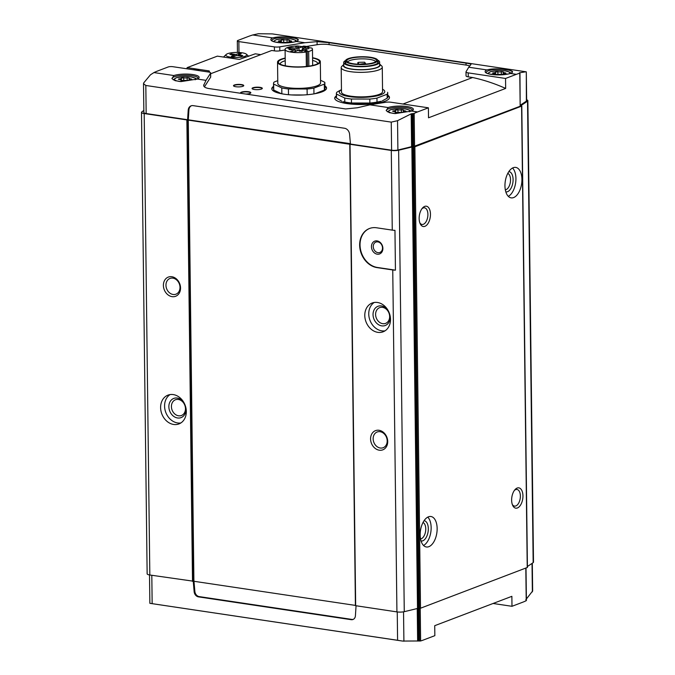 <?xml version="1.0" encoding="UTF-8"?>
<svg xmlns="http://www.w3.org/2000/svg" width="675" height="675" viewBox="0 0 675 675"><rect width="100%" height="100%" fill="white"/><g stroke="black" fill="none" stroke-linecap="round" stroke-linejoin="round"><path stroke-width="1.01" d="M306.188 52A13.694 3.333 179.3 0 1 292.233 52.287A13.694 3.333 179.3 0 1 285.086 49.452A13.694 3.333 179.3 0 1 297.675 45.967L302.147 46.634L303.556 46.102A13.694 3.333 179.3 0 1 308.694 46.87L307.285 47.402L311.757 48.068A13.694 3.333 179.3 0 1 312.466 49.115A13.694 3.333 179.3 0 1 308.694 51.469L307.336 51.081L304.83 51.621L306.188 52L306.357 66.479M295.633 47.047L298.772 47.233L295.633 47.047M305.733 48.549L308.872 48.743L305.733 48.549M299.067 51.089L302.206 51.283L299.067 51.089M288.968 49.579L292.106 49.773L288.968 49.579M307.049 49.916L302.147 49.005L306.146 47.385L302.721 46.87L297.051 48.423L290.056 47.377A11.981 2.919 179.3 0 0 287.795 48.237L295.405 49.553L290.562 51.502A11.981 2.919 -0.7 0 0 293.988 52.009L298.603 50.254L304.788 50.777L307.049 49.916M308.703 47.613L308.694 46.87M308.872 66.158L308.694 51.469M387.602 92.298A25.675 6.252 179.3 0 1 387.72 92.88A25.675 6.252 179.3 0 1 387.121 94.247L376.962 98.111A25.675 6.252 179.3 0 1 369.816 99.065L351.413 99.006A25.675 6.252 179.3 0 1 347.903 98.575A25.675 6.252 179.3 0 1 344.739 98.01L336.496 94.087A25.675 6.252 179.3 0 1 336.378 93.504A25.675 6.252 179.3 0 1 336.968 92.138L340.698 90.003M382.539 89.235A22.739 5.535 179.3 0 1 376.971 95.867A22.739 5.535 179.3 0 1 349.507 96.635A22.739 5.535 179.3 0 1 341.466 89.741M376.962 98.111L377.013 102.094A25.675 6.252 179.3 0 1 369.858 103.047L369.816 99.065M387.121 94.247L387.172 98.229A25.675 6.252 179.3 0 0 387.762 96.862L387.72 92.88M351.413 99.006L351.464 102.988A25.675 6.252 179.3 0 1 344.79 101.992L344.739 98.01M336.496 94.087L336.538 98.069A25.675 6.252 179.3 0 1 336.42 97.487L336.378 93.504M377.013 102.094L381.299 101.25A22.739 5.535 179.3 0 1 349.582 103.275A22.739 5.535 179.3 0 1 342.993 101.722L344.79 101.992M382.328 100.845L387.172 98.229M351.464 102.988L369.858 103.047M336.538 98.069L341.837 101.275M320.549 80.283L324.759 82.282A25.675 6.252 179.3 0 1 324.861 82.831A25.675 6.252 179.3 0 1 324.321 84.13L324.397 90.104A25.675 6.252 179.3 0 0 324.937 88.805L324.861 82.831M288.495 94.711L288.427 88.948L307.091 89.007A25.675 6.252 179.3 0 0 313.883 88.104L313.951 93.892M307.091 89.007L307.167 94.728M288.427 88.948A25.675 6.252 179.3 0 1 281.779 87.936L281.846 93.808M377.831 332.353A15.407 12.445 69.2 0 1 365.116 318.693A15.407 12.445 69.2 0 1 372.17 303.016A15.407 12.445 69.2 0 1 389.273 312.981A15.407 12.445 69.2 0 1 383.122 331.805A15.407 12.445 69.2 0 1 377.831 332.353M379.266 450.2A10.268 8.294 69.2 0 1 371.663 434.152A10.268 8.294 69.2 0 1 386.505 436.371A10.268 8.294 69.2 0 1 379.266 450.2M395.44 270.16A5.991 1.46 -0.7 0 1 392.749 269.958L377.038 267.612A20.537 16.588 69.2 0 1 360.096 249.404A20.537 16.588 69.2 0 1 369.487 228.496A20.537 16.588 69.2 0 1 376.549 227.779L392.259 230.124A5.991 1.46 179.3 0 0 394.959 230.327L395.44 270.16L377.418 267.469A20.537 16.588 69.2 0 1 360.492 249.379A20.537 16.588 69.2 0 1 369.681 228.428M143.834 110.481A479.242 116.75 -0.7 0 0 141.834 111.873A5.991 1.46 -0.7 0 0 141.497 112.362A5.991 1.46 -0.7 0 0 144.188 113.543L391.289 150.449A5.991 1.46 -0.7 0 0 398.63 150.221A479.242 116.75 -0.7 0 0 411.868 147.007L417.504 608.453A479.242 116.75 -0.7 0 1 404.266 611.677A5.991 1.46 -0.7 0 1 396.925 611.896L355.514 605.669L349.878 144.222M393.677 110.835L392.555 111.172L393.517 111.476A2.362 0.574 -0.7 0 1 395.196 112.008A2.362 0.574 -0.7 0 1 395.052 112.202L397.254 112.531A2.362 0.574 -0.7 0 1 400.688 112.548L403.043 112.227A2.362 0.574 -0.7 0 1 402.975 112.101A2.362 0.574 -0.7 0 1 404.933 111.51L406.055 111.172L405.093 110.869A2.362 0.574 -0.7 0 1 403.414 110.337A2.362 0.574 -0.7 0 1 403.557 110.135L401.355 109.806A2.362 0.574 -0.7 0 1 397.921 109.797L395.567 110.109A2.362 0.574 -0.7 0 1 395.634 110.236A2.362 0.574 -0.7 0 1 393.677 110.835L393.685 111.485M179.423 78.832L178.301 79.169L179.263 79.473A2.362 0.574 -0.7 0 1 180.951 80.004A2.362 0.574 -0.7 0 1 180.807 80.207L183.001 80.536A2.362 0.574 -0.7 0 1 186.435 80.544L188.789 80.232A2.362 0.574 -0.7 0 1 188.73 80.106A2.362 0.574 -0.7 0 1 190.688 79.515L191.81 79.169L190.848 78.874A2.362 0.574 -0.7 0 1 189.16 78.342A2.362 0.574 -0.7 0 1 189.304 78.14L187.11 77.811A2.362 0.574 -0.7 0 1 183.676 77.802L181.322 78.114A2.362 0.574 -0.7 0 1 181.381 78.241A2.362 0.574 -0.7 0 1 179.423 78.832L179.432 79.49M279.366 40.795L278.252 41.133L279.214 41.437A2.362 0.574 -0.7 0 1 280.893 41.968A2.362 0.574 -0.7 0 1 280.749 42.171L282.943 42.5A2.362 0.574 -0.7 0 1 286.377 42.508L288.731 42.196A2.362 0.574 -0.7 0 1 288.672 42.069A2.362 0.574 -0.7 0 1 290.63 41.47L291.752 41.133L290.79 40.829A2.362 0.574 -0.7 0 1 289.102 40.297A2.362 0.574 -0.7 0 1 289.246 40.103L287.052 39.774A2.362 0.574 -0.7 0 1 283.618 39.758L281.264 40.078A2.362 0.574 -0.7 0 1 281.323 40.205A2.362 0.574 -0.7 0 1 279.366 40.795L279.374 41.453M493.619 72.79L492.497 73.128L493.459 73.432A2.362 0.574 -0.7 0 1 495.146 73.963A2.362 0.574 -0.7 0 1 495.003 74.166L497.197 74.495A2.362 0.574 -0.7 0 1 500.631 74.503L502.985 74.191A2.362 0.574 -0.7 0 1 502.917 74.064A2.362 0.574 -0.7 0 1 504.883 73.474L505.997 73.136L505.035 72.832A2.362 0.574 -0.7 0 1 503.356 72.301A2.362 0.574 -0.7 0 1 503.499 72.098L501.306 71.769A2.362 0.574 -0.7 0 1 497.863 71.761L495.509 72.073A2.362 0.574 -0.7 0 1 495.577 72.2A2.362 0.574 -0.7 0 1 493.619 72.79L493.627 73.448M149.875 603.323L402.562 641.064L420.618 640.972A92.424 49.604 98.5 0 0 423.065 640.145L434.843 635.664L434.725 625.683L511.869 596.329L511.987 606.302L522.821 602.176A92.424 49.604 98.5 0 0 526.213 600.691L525.817 568.148M402.562 641.064L397.592 640.288L397.246 611.938M150.154 603.357L397.592 640.288M203.799 86.062L203.782 84.763C203.251 86.527 204.871 87.775 208.626 88.501L345.617 108.953L357.463 107.755L369.925 104.828L388.1 107.536L386.21 110.633L389.382 112.683L395.339 113.577L411.598 111.046L417.563 111.94A92.424 49.604 -81.5 0 0 414.172 113.425L411.193 113.839L397.541 120.69L391.255 122.124L145.825 85.472L143.505 83.7L143.792 82.797L150.466 74.807L153.934 72.571L173.855 75.541L171.965 78.638L175.137 80.688L181.086 81.574L197.345 79.051L206.01 80.342L203.656 85.413M532.313 563.212L532.651 590.954L525.791 599.771M469.581 65.947A11.053 2.692 -0.7 0 0 466.062 65.07L329.062 44.609L329.046 42.668L317.081 41.639L304.822 42.736L296.156 41.445C299.396 40.129 298.983 39.066 294.907 38.256L288.951 37.37C282.378 36.585 276.944 36.771 272.666 37.935L252.745 34.965L258.339 33.75L272.27 33.893L525.935 71.778L519.353 72.832M329.046 42.668L466.037 63.129C469.758 63.644 471.369 64.133 470.872 64.597L470.99 64.403M470.872 64.597L468.737 67.222L486.911 69.93C491.197 68.766 496.623 68.58 503.204 69.365L509.153 70.251A13.087 3.189 179.3 0 1 512.325 72.276L511.675 72.799C511.574 73.6 507.338 74.292 498.977 74.883C482.684 74.031 487.105 72.141 486.143 72.579L486.152 72.622A13.087 3.189 179.3 0 1 503.204 69.365M402.992 104.017L472.627 77.515A205.394 165.923 69.2 0 1 505.659 88.433L505.541 78.46L516.375 74.334L510.41 73.44C513.65 72.124 513.228 71.061 509.153 70.251M516.375 74.334A92.424 49.604 -81.5 0 1 519.767 73.237L520.172 106.237L519.961 73.119M519.843 73.018L519.396 72.849M526.306 71.854L526.373 101.107A5.138 1.249 -0.7 0 0 526.66 100.685L526.306 71.854M505.659 88.433L428.515 117.796L428.397 107.814L417.563 111.94M412.104 113.678L412.509 146.568L413.505 146.568L520.172 106.237M369.925 104.828L385.754 102.279A4.961 1.207 -0.7 0 1 391.078 102.246L428.397 107.814M204.424 86.881L210.634 77.161L210.583 73.178L206.01 80.342M466.096 75.71A4.961 1.207 -0.7 0 0 466.045 75.887L465.995 71.904A4.961 1.207 -0.7 0 1 466.045 71.727L468.737 67.222M465.995 71.904A4.961 1.207 -0.7 0 0 468.222 72.883L505.541 78.46M252.745 34.965A78.73 19.178 -0.7 0 0 248.088 36.56L237.887 40.441A3.426 0.835 -0.7 0 0 237.322 40.913A3.426 0.835 -0.7 0 0 238.857 41.588L274.396 46.896A4.961 1.207 -0.7 0 0 279.771 46.845L304.822 42.736M329.062 44.609A11.053 2.692 -0.7 0 0 317.115 44.71L306.551 46.448M285.095 49.967L279.813 50.836L279.771 46.845M493.071 603.475L511.987 606.302M188.266 119.829L193.902 581.276L355.514 605.424M356.054 605.796L355.413 615.777A5.138 4.151 69.2 0 1 352.966 619.498A5.138 4.151 69.2 0 1 351.202 619.684L198.475 596.869A5.138 4.151 69.2 0 1 194.147 591.688L193.252 581.318M143.505 83.7L143.859 112.523A5.138 1.249 -0.7 0 0 146.163 113.543L187.599 119.728L188.207 110.202A5.991 4.843 69.2 0 1 191.067 105.848A5.991 4.843 69.2 0 1 193.126 105.638L344.545 128.258A5.991 4.843 69.2 0 1 349.591 134.3L350.435 144.045L391.601 150.196A5.138 1.249 -0.7 0 0 397.896 150.002A479.242 116.75 -0.7 0 0 411.598 146.661L412.509 146.568M279.813 50.836A4.961 1.207 -0.7 0 1 274.447 50.878L271.763 50.473L210.659 73.735M141.497 112.362L147.142 573.809A5.991 1.46 -0.7 0 0 149.825 574.999L193.902 581.276M173.652 424.465A15.407 12.445 69.2 0 1 160.937 410.805A15.407 12.445 69.2 0 1 167.991 395.128A15.407 12.445 69.2 0 1 185.093 405.101A15.407 12.445 69.2 0 1 178.943 423.925A15.407 12.445 69.2 0 1 173.652 424.465M172.091 296.654A10.268 8.294 69.2 0 1 164.481 280.606A10.268 8.294 69.2 0 1 179.331 282.825A10.268 8.294 69.2 0 1 172.091 296.654M349.878 144.214L355.514 605.669M526.652 99.807A5.991 1.46 -0.7 0 1 527.858 100.676A5.991 1.46 -0.7 0 1 527.529 101.166A479.242 116.75 -0.7 0 1 521.167 105.41L521.589 106.152L414.872 146.77L411.868 147.007M412.779 146.914L418.416 608.361L417.504 608.453M418.416 608.361L420.508 608.226L527.428 567.439L521.792 105.992M513.616 197.572A15.407 8.269 98.5 0 0 521.859 181.617A15.407 8.269 98.5 0 0 515.708 167.4A15.407 8.269 98.5 0 0 505.263 181.406A15.407 8.269 98.5 0 0 511.161 197.868A15.407 8.269 98.5 0 0 513.616 197.572M517.413 507.971A10.268 5.51 98.5 0 0 522.813 493.94A10.268 5.51 98.5 0 0 514.991 489.653A10.268 5.51 98.5 0 0 512.654 505.33A10.268 5.51 98.5 0 0 517.413 507.971M428.844 546.683A15.407 8.269 98.5 0 0 437.079 530.727A15.407 8.269 98.5 0 0 430.937 516.51A15.407 8.269 98.5 0 0 420.483 530.525A15.407 8.269 98.5 0 0 426.389 546.978A15.407 8.269 98.5 0 0 428.844 546.683M424.929 226.319A10.268 5.51 98.5 0 0 430.329 212.287A10.268 5.51 98.5 0 0 422.508 208.01A10.268 5.51 98.5 0 0 420.171 223.687A10.268 5.51 98.5 0 0 424.929 226.319M527.42 566.468A479.242 116.75 -0.7 0 0 533.166 562.612A5.991 1.46 -0.7 0 0 533.503 562.123L527.858 100.676M520.358 105.114A479.242 116.75 -0.7 0 0 526.373 101.107M350.401 143.665L187.599 119.728M210.583 73.178A4.961 1.207 -0.7 0 0 210.642 72.984A4.961 1.207 -0.7 0 0 208.415 72.006L172.876 66.698A3.426 0.835 -0.7 0 0 168.134 66.994L157.933 70.875A78.73 19.178 -0.7 0 0 153.934 72.571M240.933 93.319A5.138 1.249 179.3 0 1 240.553 92.855A5.138 1.249 179.3 0 1 245.675 91.547A5.138 1.249 179.3 0 1 250.822 92.737A5.138 1.249 179.3 0 1 245.776 94.044M235.794 86.721A5.138 1.249 179.3 0 1 233.491 85.708A5.138 1.249 179.3 0 1 238.604 84.392A5.138 1.249 179.3 0 1 243.759 85.582A5.138 1.249 179.3 0 1 241.059 86.721A5.138 1.249 179.3 0 1 235.794 86.721M254.357 89.497A5.138 1.249 179.3 0 1 252.053 88.484A5.138 1.249 179.3 0 1 257.175 87.168A5.138 1.249 179.3 0 1 262.322 88.358A5.138 1.249 179.3 0 1 259.63 89.488A5.138 1.249 179.3 0 1 254.357 89.497M387.745 95.209A27.388 6.674 179.3 0 1 389.483 97.504A27.388 6.674 179.3 0 1 375.114 103.562A27.388 6.674 179.3 0 1 347.017 103.579A27.388 6.674 179.3 0 1 334.716 98.179A27.388 6.674 179.3 0 1 336.403 95.833M324.903 85.86A27.388 6.674 179.3 0 1 326.557 88.104A27.388 6.674 179.3 0 1 312.179 94.162A27.388 6.674 179.3 0 1 284.082 94.179A27.388 6.674 179.3 0 1 271.789 88.779A27.388 6.674 179.3 0 1 273.552 86.375M472.627 77.515L468.273 76.866L468.222 72.883M466.045 75.887A4.961 1.207 -0.7 0 0 468.273 76.866M210.634 77.161A4.961 1.207 -0.7 0 0 210.693 76.967L210.642 72.984M188.317 119.458L188.924 109.932A5.991 4.843 69.2 0 1 191.43 105.73M353.312 619.346A5.138 4.151 69.2 0 1 351.911 619.414L199.184 596.599A5.138 4.151 69.2 0 1 194.864 591.418L193.987 581.293M419.825 222.817A8.412 4.514 98.5 0 0 422.018 224.454A8.412 4.514 98.5 0 0 423.36 224.294A8.412 4.514 98.5 0 0 427.866 215.578A8.412 4.514 98.5 0 0 424.507 207.807A8.412 4.514 98.5 0 0 421.934 208.735M420.55 538.945A8.412 4.514 98.5 0 0 421.217 538.777A8.412 4.514 98.5 0 0 425.663 530.685A8.412 4.514 98.5 0 0 423.006 522.484M421.048 540.987A10.268 5.51 98.5 0 0 422.786 540.81A10.268 5.51 98.5 0 0 428.279 530.077A10.268 5.51 98.5 0 0 424.086 520.678M423.546 545.467A15.407 8.269 98.5 0 0 430.836 532.069A15.407 8.269 98.5 0 0 427.781 517.126M512.308 504.47A8.412 4.514 98.5 0 0 514.502 506.107A8.412 4.514 98.5 0 0 515.843 505.946A8.412 4.514 98.5 0 0 520.341 497.23A8.412 4.514 98.5 0 0 516.983 489.459A8.412 4.514 98.5 0 0 514.417 490.379M505.33 189.835A8.412 4.514 98.5 0 0 505.988 189.667A8.412 4.514 98.5 0 0 510.435 181.575A8.412 4.514 98.5 0 0 507.786 173.374M505.828 191.877A10.268 5.51 98.5 0 0 507.558 191.692A10.268 5.51 98.5 0 0 513.059 180.968A10.268 5.51 98.5 0 0 508.857 171.568M508.317 196.357A15.407 8.269 98.5 0 0 515.616 182.959A15.407 8.269 98.5 0 0 512.553 168.007M377.249 254.188A6.843 5.527 69.2 0 1 372.178 243.489A6.843 5.527 69.2 0 1 382.075 244.966A6.843 5.527 69.2 0 1 377.249 254.188M380.27 448.014A8.412 6.801 69.2 0 1 373.326 440.556A8.412 6.801 69.2 0 1 377.173 431.992A8.412 6.801 69.2 0 1 386.522 437.434A8.412 6.801 69.2 0 1 383.164 447.719A8.412 6.801 69.2 0 1 380.27 448.014M385.028 330.843A15.407 12.445 69.2 0 1 381.788 330.843A15.407 12.445 69.2 0 1 369.377 318.465A15.407 12.445 69.2 0 1 374.228 302.468M390.023 315.444A10.268 8.294 69.2 0 1 381.729 325.865A10.268 8.294 69.2 0 1 373.823 310.449A10.268 8.294 69.2 0 1 388.201 310.652M382.725 323.679A8.412 6.801 69.2 0 1 375.781 316.212A8.412 6.801 69.2 0 1 379.637 307.648A8.412 6.801 69.2 0 1 388.977 313.099A8.412 6.801 69.2 0 1 385.619 323.376A8.412 6.801 69.2 0 1 382.725 323.679M377.949 252.661A5.552 4.48 69.2 0 1 373.376 247.742A5.552 4.48 69.2 0 1 375.907 242.089A5.552 4.48 69.2 0 1 382.075 245.683A5.552 4.48 69.2 0 1 379.856 252.467A5.552 4.48 69.2 0 1 377.949 252.661M173.087 294.469A8.412 6.801 69.2 0 1 166.143 287.002A8.412 6.801 69.2 0 1 169.99 278.438A8.412 6.801 69.2 0 1 179.339 283.888A8.412 6.801 69.2 0 1 175.981 294.173A8.412 6.801 69.2 0 1 173.087 294.469M180.849 422.955A15.407 12.445 69.2 0 1 177.609 422.955A15.407 12.445 69.2 0 1 165.198 410.577A15.407 12.445 69.2 0 1 170.049 394.588M185.844 407.557A10.268 8.294 69.2 0 1 177.55 417.977A10.268 8.294 69.2 0 1 169.644 402.57A10.268 8.294 69.2 0 1 184.022 402.764M178.546 415.792A8.412 6.801 69.2 0 1 171.602 408.333A8.412 6.801 69.2 0 1 175.458 399.76A8.412 6.801 69.2 0 1 184.798 405.211A8.412 6.801 69.2 0 1 181.44 415.496A8.412 6.801 69.2 0 1 178.546 415.792M271.823 89.108A27.388 6.674 179.3 0 1 273.561 87.041M324.911 86.527A27.388 6.674 179.3 0 1 326.523 88.442M314.887 93.724L324.397 90.104M291.423 94.93L303.725 94.972M277.762 80.654L274.185 82.021A25.675 6.252 179.3 0 0 273.518 83.455A25.675 6.252 179.3 0 0 273.653 84.071L273.729 90.053L281.475 93.741M273.729 90.053A25.675 6.252 179.3 0 1 273.594 89.429L273.518 83.455M280.311 64.226A18.689 4.556 179.3 0 1 280.268 63.923A18.689 4.556 179.3 0 1 285.221 60.767M312.609 60.429A18.689 4.556 179.3 0 1 317.638 63.467A18.689 4.556 179.3 0 1 317.604 63.771M312.576 57.999A20.537 5.003 179.3 0 1 318.828 62.91A20.537 5.003 179.3 0 1 287.618 66.201A20.537 5.003 179.3 0 1 279.07 63.399A20.537 5.003 179.3 0 1 285.196 58.337M312.576 57.721A21.398 5.214 179.3 0 1 320.321 61.636A21.398 5.214 179.3 0 1 309.099 66.369A21.398 5.214 179.3 0 1 287.145 66.378A21.398 5.214 179.3 0 1 277.535 62.159A21.398 5.214 179.3 0 1 285.188 58.058M320.321 61.636L320.583 82.882A21.398 5.214 179.3 0 1 309.352 87.615A21.398 5.214 179.3 0 1 287.407 87.632A21.398 5.214 179.3 0 1 277.796 83.405L277.535 62.159M273.653 84.071L281.779 87.936M313.883 88.104L324.321 84.13M334.758 98.508A27.388 6.674 179.3 0 1 336.412 96.5M387.754 95.867A27.388 6.674 179.3 0 1 389.458 97.841M347.591 62.016A14.209 3.459 179.3 0 1 361.623 58.86A14.209 3.459 179.3 0 1 375.73 61.67M353.447 63.779A14.892 3.628 179.3 0 1 346.84 61.206A14.892 3.628 179.3 0 1 361.606 57.029A14.892 3.628 179.3 0 1 376.464 60.843A14.892 3.628 179.3 0 1 353.447 63.779M352.789 64.032A16.09 3.923 179.3 0 1 345.558 60.851A16.09 3.923 179.3 0 1 361.598 56.742A16.09 3.923 179.3 0 1 377.738 60.463A16.09 3.923 179.3 0 1 369.293 64.024A16.09 3.923 179.3 0 1 352.789 64.032M377.747 61.121A16.605 4.042 179.3 0 1 378.27 62.117A16.605 4.042 179.3 0 1 369.554 65.787A16.605 4.042 179.3 0 1 352.519 65.796A16.605 4.042 179.3 0 1 345.068 62.522A16.605 4.042 179.3 0 1 345.566 61.518M377.679 60.142A17.972 4.379 179.3 0 1 379.637 62.1A17.972 4.379 179.3 0 1 370.204 66.074A17.972 4.379 179.3 0 1 351.768 66.082A17.972 4.379 179.3 0 1 343.702 62.539A17.972 4.379 179.3 0 1 345.608 60.539M379.637 62.1L379.679 65.087A17.972 4.379 179.3 0 1 370.246 69.061A17.972 4.379 179.3 0 1 351.802 69.078A17.972 4.379 179.3 0 1 343.735 65.526L343.702 62.539M382.269 67.095A20.537 5.003 179.3 0 0 381.594 65.846L379.662 64.074A18.436 4.489 179.3 0 1 372.237 68.875A18.436 4.489 179.3 0 1 351.548 69.171A18.436 4.489 179.3 0 1 343.718 64.522L341.837 66.327A20.537 5.003 179.3 0 0 341.196 67.593L341.491 92.112A20.537 5.003 179.3 0 0 350.713 96.171A20.537 5.003 179.3 0 0 371.79 96.154A20.537 5.003 179.3 0 0 382.565 91.614L382.269 67.095A20.537 5.003 179.3 0 1 371.486 71.634A20.537 5.003 179.3 0 1 350.418 71.651A20.537 5.003 179.3 0 1 341.196 67.593M307.522 66.344L307.336 51.081M302.746 48.684L302.721 46.87M290.073 48.583L290.056 47.377M359.294 64.268L365.529 63.391L364.551 62.21L358.644 62.319L357.826 62.572L358.687 63.712M357.505 64.192L358.678 63.61M252.104 88.644A5.138 1.249 179.3 0 1 257.175 87.497A5.138 1.249 179.3 0 1 262.28 88.518M233.533 85.877A5.138 1.249 179.3 0 1 238.613 84.729A5.138 1.249 179.3 0 1 243.709 85.75M240.604 93.023A5.138 1.249 179.3 0 1 245.675 91.876A5.138 1.249 179.3 0 1 250.779 92.897M186.688 68.757L187.169 67.627L187.186 68.833M260.812 54.641L255.285 53.814L239.338 59.434L217.342 56.143L187.169 67.627L209.166 70.917L209.174 71.364M207.748 71.904L209.461 71.255L209.166 70.917M230.563 57.173A10.437 2.54 179.3 0 1 226.201 54.464A10.437 2.54 179.3 0 1 236.284 52.439A10.437 2.54 179.3 0 1 246.409 54.219A10.437 2.54 179.3 0 1 242.392 56.978A10.437 2.54 179.3 0 1 230.563 57.173M242.781 55.544L238.207 54.869L241.228 53.713L238.942 53.376L235.921 54.523L231.356 53.84L229.846 54.413L234.411 55.097L231.398 56.244L233.685 56.59L236.697 55.443L241.27 56.118L242.781 55.544M223.594 57.08A12.833 3.13 179.3 0 1 223.906 56.675L226.201 54.464M192.839 69.677A10.437 2.54 179.3 0 1 199.808 70.723M238.216 55.662L238.207 54.869M238.958 54.582L238.942 53.376M235.938 55.73L235.921 54.523M231.365 54.641L231.356 53.84M234.427 56.303L234.411 55.097M391.289 150.449L392.259 230.124M350.03 144.281L355.666 605.737M392.749 269.958L396.925 611.896M398.63 150.221L404.266 611.677M394.681 113.552A10.614 2.582 179.3 0 1 393.457 113.392A10.614 2.582 179.3 0 1 389.838 110.109A10.614 2.582 179.3 0 1 402.992 108.7A10.614 2.582 179.3 0 1 409.607 111.67M180.428 81.557A10.614 2.582 179.3 0 1 179.213 81.397A10.614 2.582 179.3 0 1 175.593 78.114A10.614 2.582 179.3 0 1 188.747 76.705A10.614 2.582 179.3 0 1 195.362 79.675M274.708 41.884A10.614 2.582 179.3 0 1 284.968 38.551A10.614 2.582 179.3 0 1 295.304 41.631M488.962 73.879A10.614 2.582 179.3 0 1 499.213 70.546A10.614 2.582 179.3 0 1 509.549 73.634M414.172 113.425L414.577 146.424M413.1 113.645L413.505 146.568M388.1 107.536A14.116 3.442 179.3 0 1 407.059 106.549A14.116 3.442 179.3 0 1 411.598 111.046M420.618 640.972L420.221 608.302M419.546 641.064L419.15 608.361M418.551 641.031L418.154 608.369M510.41 73.44A14.116 3.442 179.3 0 1 491.451 74.427A14.116 3.442 179.3 0 1 486.911 69.93M296.156 41.445A14.116 3.442 179.3 0 1 277.206 42.432A14.116 3.442 179.3 0 1 272.666 37.935M317.115 44.71L317.081 41.639M349.777 143.944L355.413 605.399M152.153 603.627L151.807 575.294M391.255 122.124L391.601 150.196M145.825 85.472L146.163 113.543M144.188 113.543L149.825 574.999M186.874 119.922L192.51 581.369M187.211 119.922L192.856 581.369M187.92 119.829L193.556 581.276M413.8 146.914L419.437 608.369M414.872 146.77L420.508 608.226M521.589 106.152L527.234 567.608M527.529 101.166L533.166 562.612M397.541 120.69L397.896 150.002M411.193 113.839L411.598 146.661M238.857 41.588L238.992 52.49M274.447 50.878L274.396 46.896M173.855 75.541A14.116 3.442 179.3 0 1 192.814 74.554A14.116 3.442 179.3 0 1 197.345 79.051M466.062 65.07L466.037 63.129M403.903 641.25L403.54 611.82M417.639 641.073L417.234 608.521M532.373 591.865L532.018 563.414M188.924 109.932L188.207 110.202M194.864 591.418L194.147 591.688M351.911 619.414L351.202 619.684M199.184 596.599L198.475 596.869M294.907 38.256A13.087 3.189 179.3 0 1 298.08 40.281L297.43 40.795C297.329 41.605 293.093 42.297 284.723 42.888C268.431 42.027 272.86 40.146 271.898 40.584A13.087 3.189 179.3 0 1 288.951 37.37M386.21 110.624A13.087 3.189 179.3 0 1 399.262 107.3A13.087 3.189 179.3 0 1 412.383 110.312M171.956 78.629A13.087 3.189 179.3 0 1 185.018 75.305A13.087 3.189 179.3 0 1 198.129 78.317M497.897 74.377L497.863 71.761M501.339 74.604L501.306 71.769M505.043 73.457L505.035 72.832M283.652 42.382L283.618 39.758M287.086 42.609L287.052 39.774M290.798 41.462L290.79 40.829M183.701 80.418L183.676 77.802M187.144 80.646L187.11 77.811M190.848 79.498L190.848 78.874M397.955 112.413L397.921 109.797M401.389 112.641L401.355 109.806M405.101 111.493L405.093 110.869M302.78 50.482L302.763 49.275M298.974 50.161L298.949 48.305M297.084 50.836L297.051 48.423M295.203 51.553L295.177 49.739M364.711 63.644L364.719 64.176M365.512 63.442L365.521 64.117M357.843 62.623L357.86 64.058M312.466 49.115L312.668 65.458M285.086 49.452L285.289 65.796M237.322 40.913L237.465 52.439M149.858 603.323L149.512 574.948M526.407 600.488L526.011 568.072M487.62 73.457L490.708 71.592L499.019 70.512L505.398 70.892L509.836 72.225L510.882 73.178M273.367 41.462L276.463 39.589L284.774 38.509L291.144 38.897L295.591 40.222L296.637 41.183M412.383 110.346L409.354 111.738M387.501 111.831L390.766 109.628L399.077 108.548L405.456 108.928L409.894 110.261L410.94 111.215M198.138 78.342L195.109 79.743M173.247 79.836L176.521 77.633L184.832 76.553L191.202 76.933L195.64 78.266L196.695 79.22M495.146 74.461L495.146 73.963M495.602 74.562L495.577 72.2M503.373 73.718L503.356 72.301M280.901 42.466L280.893 41.968M281.357 42.567L281.323 40.205M289.119 41.723L289.102 40.297M180.959 80.502L180.951 80.004M181.415 80.603L181.381 78.241M189.177 79.76L189.16 78.342M395.204 112.497L395.196 112.008M395.66 112.598L395.634 110.236M403.431 111.755L403.414 110.337M345.558 60.851L345.592 63.509M377.738 60.463L377.772 63.121M302.164 50.389L302.147 49.005M295.431 51.46L295.405 49.553M365.529 63.391L365.538 64.117M357.826 62.572L357.843 64.066M246.409 54.219L248.704 56.32"/></g></svg>
